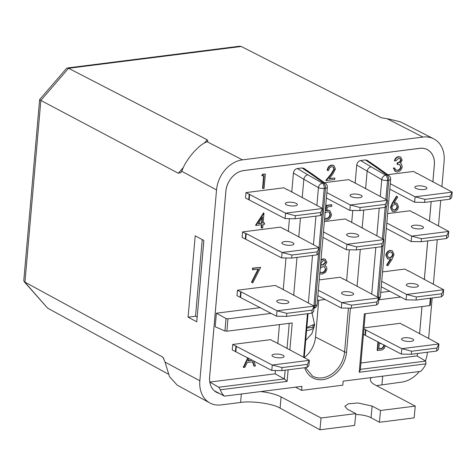 <?xml version="1.0" encoding="UTF-8"?>
<svg xmlns="http://www.w3.org/2000/svg" width="476" height="476" viewBox="0 0 476 476"><rect width="100%" height="100%" fill="white"/><g stroke="black" fill="none" stroke-linecap="round" stroke-linejoin="round"><path stroke-width="0.71" d="M281.441 357.738A6.069 1.833 5 0 0 284.089 356.476A6.069 1.833 5 0 0 280.953 354.566A6.069 1.833 5 0 0 274.658 354.162A6.069 1.833 5 0 0 272.004 355.417A6.069 1.833 5 0 0 275.146 357.327A6.069 1.833 5 0 0 281.441 357.738M410.99 341.381A6.069 1.833 5 0 0 413.644 340.12A6.069 1.833 5 0 0 410.502 338.21A6.069 1.833 5 0 0 404.207 337.799A6.069 1.833 5 0 0 401.554 339.061A6.069 1.833 5 0 0 404.695 340.971A6.069 1.833 5 0 0 410.99 341.381M424.277 189.519A6.069 1.833 5 0 0 426.924 188.258A6.069 1.833 5 0 0 423.789 186.348A6.069 1.833 5 0 0 417.494 185.938A6.069 1.833 5 0 0 414.84 187.199A6.069 1.833 5 0 0 417.982 189.109A6.069 1.833 5 0 0 424.277 189.519M414.055 225.261A6.069 1.833 -175 0 1 420.344 225.672A6.069 1.833 -175 0 1 423.485 227.582A6.069 1.833 -175 0 1 420.832 228.837A6.069 1.833 -175 0 1 414.542 228.432A6.069 1.833 -175 0 1 411.401 226.522A6.069 1.833 -175 0 1 414.055 225.261M408.949 283.565A6.069 1.833 -175 0 1 415.245 283.976A6.069 1.833 -175 0 1 418.386 285.88A6.069 1.833 -175 0 1 415.732 287.141A6.069 1.833 -175 0 1 409.437 286.736A6.069 1.833 -175 0 1 406.296 284.826A6.069 1.833 -175 0 1 408.949 283.565M359.499 197.701A6.069 1.833 5 0 0 362.153 196.439A6.069 1.833 5 0 0 359.011 194.529A6.069 1.833 5 0 0 352.716 194.119A6.069 1.833 5 0 0 350.062 195.38A6.069 1.833 5 0 0 353.204 197.29A6.069 1.833 5 0 0 359.499 197.701M349.277 233.442A6.069 1.833 -175 0 1 355.572 233.853A6.069 1.833 -175 0 1 358.714 235.757A6.069 1.833 -175 0 1 356.06 237.018A6.069 1.833 -175 0 1 349.765 236.608A6.069 1.833 -175 0 1 346.623 234.704A6.069 1.833 -175 0 1 349.277 233.442M344.178 291.746A6.069 1.833 -175 0 1 350.473 292.151A6.069 1.833 -175 0 1 353.608 294.061A6.069 1.833 -175 0 1 350.961 295.322A6.069 1.833 -175 0 1 344.666 294.912A6.069 1.833 -175 0 1 341.524 293.002A6.069 1.833 -175 0 1 344.178 291.746M294.727 205.876A6.069 1.833 5 0 0 297.375 204.615A6.069 1.833 5 0 0 294.233 202.711A6.069 1.833 5 0 0 287.944 202.3A6.069 1.833 5 0 0 285.291 203.561A6.069 1.833 5 0 0 288.432 205.471A6.069 1.833 5 0 0 294.727 205.876M284.499 241.618A6.069 1.833 -175 0 1 290.794 242.028A6.069 1.833 -175 0 1 293.936 243.938A6.069 1.833 -175 0 1 291.282 245.2A6.069 1.833 -175 0 1 284.987 244.789A6.069 1.833 -175 0 1 281.851 242.879A6.069 1.833 -175 0 1 284.499 241.618M279.4 299.922A6.069 1.833 -175 0 1 285.695 300.332A6.069 1.833 -175 0 1 288.837 302.242A6.069 1.833 -175 0 1 286.183 303.504A6.069 1.833 -175 0 1 279.888 303.093A6.069 1.833 -175 0 1 276.746 301.183A6.069 1.833 -175 0 1 279.4 299.922M306.496 330.653C310.269 330.064 312.726 329.118 313.88 327.809L314.178 324.424L307.758 327.101M287.159 189.757L283.993 187.794L246.009 192.59L245.533 198.016L248.728 199.7L249.204 194.273L246.009 192.59M248.728 199.7L285.076 218.591L295.06 218.758L320.384 215.563L320.645 212.528L295.328 215.723L285.552 213.171L249.204 194.273M285.076 218.591L285.552 213.171L322.651 208.482L287.183 189.478M295.06 218.758L295.328 215.723M283.72 229.075L280.548 227.117L242.57 231.913L242.094 237.334L245.289 239.023L245.759 233.597L246.205 233.543L282.113 252.488L319.212 247.806L283.744 228.801M245.759 233.597L242.57 231.913M291.621 258.081L316.939 254.88L317.206 251.852L291.883 255.047L291.621 258.081L281.637 257.915L245.289 239.023M278.621 287.379L275.449 285.421L237.47 290.217L236.994 295.638L240.184 297.321L240.66 291.901L241.1 291.847L277.008 310.792L314.106 306.11L278.644 287.105M240.66 291.901L237.47 290.217M286.516 316.385L311.839 313.184L312.107 310.15L286.784 313.351L286.516 316.385L276.538 316.219L240.184 297.321M320.645 212.528L322.651 208.482L322.175 213.908L320.384 215.563M291.883 255.047L282.113 252.488L281.637 257.915M317.206 251.852L319.212 247.806L318.736 253.226L316.939 254.88M286.784 313.351L277.008 310.792L276.538 316.219M312.107 310.15L314.106 306.11L313.636 311.53L311.839 313.184M351.937 181.576L348.765 179.619L324.453 182.689M326.411 198.04L349.854 210.41L359.832 210.576L385.155 207.381L385.423 204.347L360.1 207.548L350.324 204.989L326.887 192.619M349.854 210.41L350.324 204.989L387.422 200.301L351.96 181.302M359.832 210.576L360.1 207.548M348.492 220.9L345.326 218.936L324.352 221.584M323.442 231.937L346.885 244.307L383.983 239.624L348.515 220.62M356.393 249.9L381.716 246.699L381.984 243.67L356.661 246.865L356.393 249.9L346.409 249.733L322.972 237.363M343.392 279.198L340.227 277.24L319.247 279.888M318.343 290.241L341.786 302.611L378.884 297.928L343.416 278.924M351.294 308.204L376.617 305.003L376.879 301.974L351.562 305.17L351.294 308.204L341.31 308.037L317.867 295.667M385.423 204.347L387.422 200.301L386.952 205.727L385.155 207.381M356.661 246.865L346.885 244.307L346.409 249.733M381.984 243.67L383.983 239.624L383.513 245.051L381.716 246.699L377.307 297.095M351.562 305.17L341.786 302.611L341.31 308.037M376.879 301.974L378.884 297.928L378.408 303.349L376.617 305.003M416.708 173.395L413.543 171.437L387.756 174.692M389.79 189.127L414.626 202.235L424.61 202.401L449.933 199.2L450.195 196.166L424.878 199.367L415.102 196.808L390.266 183.706M414.626 202.235L415.102 196.808L452.2 192.125L416.732 173.121M424.61 202.401L424.878 199.367M413.269 212.718L410.104 210.755L387.654 213.593M386.827 223.024L411.663 236.132L448.761 231.443L413.293 212.439M421.171 241.719L446.494 238.524L446.756 235.489L421.433 238.684L421.171 241.719L411.187 241.552L386.351 228.45M408.17 271.022L404.999 269.059L382.549 271.897M381.728 281.328L406.563 294.436L443.662 289.747L408.194 270.743M416.072 300.023L441.389 296.828L441.657 293.793L416.333 296.988L416.072 300.023L406.087 299.856L381.252 286.754M450.195 196.166L452.2 192.125L451.724 197.546L449.933 199.2M421.433 238.684L411.663 236.132L411.187 241.552M446.756 235.489L448.761 231.443L448.285 236.87L446.494 238.524M416.333 296.988L406.563 294.436L406.087 299.856M441.657 293.793L443.662 289.747L443.186 295.174L441.389 296.828M385.286 345.588C384.763 348.271 383.323 349.8 380.949 350.163L377.176 350.378L377.932 341.738M253.827 360.975L255.493 366.008L253.875 365.949L252.518 361.837M254.273 366.163L252.833 361.796L247.187 362.51L244.884 367.347L243.266 367.288L247.782 357.785M387.833 265.852L387.006 265.251L390.98 258.98L387.827 258.968L386.214 255.487C386.696 252.726 388.148 251.096 390.564 250.59L392.414 250.894L394.045 254.511L392.236 258.908L387.833 265.852L386.607 265.037L390.35 259.134M387.631 258.855L385.816 255.273C386.298 252.518 387.75 250.888 390.165 250.376L392.206 250.798M320.461 266.019L320.794 265.786L320.497 265.62M321.008 259.813L323.216 258.831L325.179 259.241M252.804 282.905L251.893 282.411L258.623 269.071L252.845 269.797L252.447 269.589L252.577 268.119L260.646 267.357L252.804 282.905L251.495 282.203L258.081 269.136M392.266 211.195L390.469 207.5L392.224 203.157L396.52 196.142L397.71 197.022L393.914 203.234L396.96 203.21L398.537 206.721C398.085 209.458 396.657 211.088 394.259 211.606L392.456 211.308L390.867 207.715L392.623 203.371L396.919 196.35M394.152 202.847L396.752 203.115M325.483 208.655L326.334 205.364L331.451 204.722L331.849 204.93L331.718 206.405L327.482 206.941L326.476 210.797L327.97 210.332L327.571 210.124L329.63 210.517M326.078 210.588L327.571 210.124M325.298 218.3L326.488 218.448C328.446 218.002 329.606 216.657 329.969 214.408L329.047 211.963M255.939 225.434L255.541 225.225L263.567 212.927L263.966 213.141L263.097 223.071L264.537 222.893L264.406 224.363L262.966 224.547L262.681 227.855L261.562 227.998L261.848 224.69L255.939 225.434L263.966 213.141M263.121 222.81L264.537 222.893M261.562 227.998L261.163 227.79L261.425 224.743M394.8 160.971C395.467 158.621 396.811 157.241 398.828 156.818L400.697 157.134L402.143 160.091L400.429 163.226L401.673 164.28L402.196 166.737C401.637 169.688 400.066 171.414 397.478 171.907L395.449 171.61L393.694 168.206L394.812 168.064L395.615 169.92L397.627 170.438C399.447 170.182 400.596 169.04 401.066 166.999L399.941 164.72L397.496 164.446L397.627 162.976C399.287 162.881 400.423 161.965 401.03 160.222L400.114 158.49L398.715 158.288L395.919 160.828L394.402 160.757C395.068 158.413 396.413 157.032 398.43 156.61L400.489 157.038M395.253 171.497L393.295 167.992L394.812 168.064M395.836 170.099L397.228 170.224C399.049 169.974 400.197 168.825 400.667 166.79L399.733 164.625M397.496 164.446L397.097 164.238L397.228 162.768C398.888 162.673 400.024 161.751 400.625 160.013L399.899 158.395M327.589 170.545C328.047 167.606 329.541 165.844 332.07 165.249L333.872 165.511L335.461 169.04L332.492 174.508L329.035 178.732L334.836 178L334.705 179.476L326.238 180.541L331.593 173.996L334.336 169.295L333.2 166.933L331.885 166.731C330.118 167.118 329.059 168.343 328.708 170.408L327.19 170.337C327.649 167.397 329.142 165.63 331.671 165.041L333.67 165.416M329.273 178.44L334.836 178M326.238 180.541L325.84 180.333L331.195 173.782L333.932 169.087L332.992 166.838M262.96 188.532L264.085 175.656L261.77 175.686L262.627 174.121L265.334 174.043L264.079 188.395L262.96 188.532L262.562 188.323L263.662 175.709M273.873 341.613L270.707 339.656L232.722 344.451L232.246 349.878L235.441 351.562L235.917 346.135L232.722 344.451M403.422 325.257L400.257 323.299L364.003 327.875M432.862 181.921L434.344 164.952A19.629 15.208 117.8 0 0 427.311 149.637A19.629 15.208 117.8 0 0 419.784 148.357L243.712 170.586A19.629 15.208 117.8 0 0 225.886 191.275L209.636 377.034A19.629 15.208 117.8 0 0 209.809 382.073L275.14 373.827L275.431 370.512M279.448 324.578L277.776 343.678M216.384 313.196L215.2 326.75L224.928 331.004L226.017 318.539L216.384 313.196L260.301 307.651M293.436 173.038C293.876 170.557 295.168 169.051 297.321 168.528L307.752 174.781C305.663 175.346 304.36 176.84 303.837 179.268L293.436 173.038L291.758 192.185M289.444 218.662L288.319 231.503M286.005 257.986L283.22 289.807M297.321 168.528L302.04 167.933L303.926 168.355L313.363 174.769L311.441 174.317L302.04 167.933M325.072 299.469L317.45 300.433M380.27 196.529L381.746 179.654L356.738 165.047L355.144 183.272M352.764 210.463L351.704 222.59M349.325 249.781L346.605 280.894M356.738 165.047C357.178 162.566 358.47 161.061 360.624 160.531L365.342 159.936L367.228 160.364L376.665 166.773L374.743 166.32L365.342 159.936M380.752 292.437L389.85 291.288M360.933 362.992L417.024 355.911A19.629 15.208 117.8 0 0 417.684 353.454M431.143 201.574L429.423 221.239M427.704 240.898L424.318 279.543M421.956 306.58L419.576 333.777M304.247 357.643A23.717 18.38 117.8 0 0 315.523 337.062L318.742 300.267M288.123 369.816L287.111 381.365L220.376 389.79A19.629 15.208 117.8 0 0 224.464 396.133L214.492 390.867A19.629 15.208 117.8 0 0 216.669 392.349A19.629 15.208 117.8 0 0 219.121 393.313M430.078 305.098L429.679 305.604L364.336 313.857L359.225 372.256L360.302 370.161L365.241 313.743M378.717 299.803L400.721 297.024M271.165 313.387L227.962 318.843L226.879 331.213L292.222 322.966L289.854 350.05M224.464 396.133L301.951 386.351L301.6 390.385L342.821 385.179L343.172 381.145L420.659 371.357A19.629 15.208 -62.2 0 0 425.96 363.831L359.225 372.256M363.438 334.378L401.339 354.09L401.815 348.67L438.914 343.981L436.908 348.027L411.591 351.228L401.815 348.67L363.908 328.958M403.446 324.983L438.914 343.981L438.438 349.408L436.647 351.062L436.908 348.027M364.991 335.199L365.467 329.779M401.339 354.09L411.323 354.257L436.647 351.062M411.323 354.257L411.591 351.228M235.441 351.562L271.79 370.453L281.774 370.62L307.097 367.418L307.359 364.39L282.042 367.585L272.266 365.027L235.917 346.135M271.79 370.453L272.266 365.027L309.364 360.344L307.359 364.39M273.896 341.34L309.364 360.344L308.888 365.764L307.097 367.418M281.774 370.62L282.042 367.585M307.752 174.781L322.323 183.141A4.284 3.082 119.8 0 0 318.444 187.645L303.837 179.268L302.218 197.701M300.439 218.079L298.779 237.024M297 257.397L293.68 295.328M226.017 318.539L227.962 318.843M226.879 331.213L224.928 331.004M287.111 381.365L284.368 378.944L275.14 373.827M220.376 389.79L218.722 387.232L209.809 382.073M216.634 392.331A19.629 15.208 -62.2 0 1 216.604 392.313A19.629 15.208 -62.2 0 1 212.326 388.529M301.6 390.385L295.501 387.166M360.374 369.346L425.663 361.105L417.024 355.911M425.663 361.105L425.96 363.831M360.624 160.531L371.054 166.79C368.965 167.35 367.662 168.843 367.139 171.277L365.604 188.788M363.741 210.083L362.165 228.111M360.302 249.406L357.065 286.415M313.916 308.311A4.284 4.284 0 0 0 317.093 304.545L327.345 187.342A4.284 4.284 0 0 0 325.566 183.48L313.363 174.769M325.566 183.48A4.284 3.374 125.5 0 0 323.579 182.986L311.441 174.317M387.042 200.099L388.779 180.237A4.284 1.291 5 0 0 390.647 179.345A4.284 4.284 0 0 0 388.868 175.489L376.665 166.773M388.868 175.489A4.284 3.374 125.5 0 0 386.887 174.989L374.743 166.32M371.054 166.79L385.625 175.15A4.284 2.38 -97.2 0 1 387.518 180.392A4.284 1.291 5 0 1 381.746 179.654A4.284 3.082 -60.2 0 1 385.625 175.15L386.887 174.989A4.284 2.38 -97.2 0 1 388.779 180.237L387.518 180.392L385.852 199.474M219.257 393.384A19.665 15.238 -62.2 0 1 216.651 392.385A19.665 15.238 -62.2 0 1 209.607 377.04L225.856 191.281A19.665 15.238 -62.2 0 1 243.718 170.557L419.784 148.322A19.665 15.238 -62.2 0 1 427.329 149.607A19.665 15.238 -62.2 0 1 434.374 164.952L434.344 164.934M427.293 149.589A19.665 15.238 -62.2 0 1 431.589 153.427M421.706 148.209A19.629 15.208 -62.2 0 1 427.246 149.601A19.629 15.208 -62.2 0 1 427.281 149.619M219.192 393.349A19.665 15.238 -62.2 0 1 216.622 392.367M260.687 391.558A28.548 8.61 -175 0 1 281.078 396.919L280.102 408.14C273.266 403.725 251.548 400.596 240.606 402.458L221.025 404.927A28.548 22.128 -62.2 0 1 209.868 402.952A28.548 22.128 -62.2 0 1 199.843 380.788L216.538 189.942A28.548 22.128 -62.2 0 1 242.468 159.853L422.956 137.058A28.548 22.128 -62.2 0 1 433.695 138.819A28.548 22.128 -62.2 0 1 444.138 161.203L441.906 186.693M371.423 377.575A28.548 8.61 -175 0 0 370.411 379.562A28.548 8.61 -175 0 0 375.296 385.024L415.256 406.105L380.514 410.496L372.137 406.076L358.017 402.993L348.42 403.785L344.838 406.32L347.403 409.199L355.78 413.62L321.038 418.005L281.078 396.919M417.714 353.454A19.665 15.238 -62.2 0 1 417.047 355.923M419.6 333.795L421.986 306.58M424.348 279.561L427.734 240.892M429.447 221.257L431.173 201.568M432.886 181.933L434.374 164.952M197.76 310.382L203.645 242.504M197.171 317.105L195.523 316.237L202.229 239.583M433.695 138.819L400.5 121.88L388.952 119.036L381.383 117.78L241.249 46.481L239.63 46.214L67.259 67.985L66.515 68.383L39.627 99.591L40.853 100.43L24.942 282.31L47.564 308.097L24.234 281.762L162.286 356.851L163.119 357.541L165.035 362.117L169.492 376.617L177.203 385.132L209.868 402.952M67.259 67.985L68.55 68.288L40.853 100.43L178.345 173.258L183.468 167.32M39.621 99.609L23.8 280.435L24.234 281.762M168.29 374.112L47.564 308.097M203.877 240.463L196.755 321.818L188.091 317.171L195.208 235.816L203.877 240.463M195.523 316.237L188.091 317.171M178.345 173.258L180.916 172.544L182.159 170.301C185.949 159.502 198.784 144.609 206.477 142.074L207.155 141.765L242.468 159.853M204.281 143.163L207.197 139.777L207.887 141.235L207.155 141.765M207.197 139.777L68.55 68.288L241.249 46.481M440.711 200.366L438.467 226.011M437.271 239.684L433.368 284.315M432.172 297.988L428.62 338.555M427.424 352.228A28.548 22.128 -62.2 0 1 425.413 360.957M419.344 371.524A28.548 22.128 -62.2 0 1 401.512 382.139L376.48 385.649M355.78 413.62L354.685 425.395L319.943 429.786L280.102 408.14M415.256 406.105L414.162 417.886L379.42 422.272L371.054 417.726A14.988 4.623 5.3 0 0 355.697 414.495M306.8 328.035L312.851 327.268L313.018 325.37M312.851 327.268L313.88 327.809M262.169 175.9L263.026 174.335L262.627 174.121M263.026 174.335L265.334 174.043M334.336 169.295L333.932 169.087M331.593 173.996L331.195 173.782M332.07 165.249L331.671 165.041M401.03 160.222L400.625 160.013M397.627 162.976L397.228 162.768M401.066 166.999L400.667 166.79M397.627 170.438L397.228 170.224M395.615 169.92L396.032 170.212M393.694 168.206L393.295 167.992M398.828 156.818L398.43 156.61M258.266 223.684L261.978 223.214L262.526 216.985L258.266 223.684M263.74 213.171L263.341 212.956M258.444 223.399L261.58 223.006L262.038 217.746M261.978 223.214L261.58 223.006M325.251 211.29L326.732 205.578L326.334 205.364M326.732 205.578L331.849 204.93M324.692 217.651L325.483 218.413L326.887 218.657C328.845 218.21 330.005 216.866 330.368 214.616L329.261 212.064L327.637 211.832L324.828 212.915M330.368 214.616L329.969 214.408M326.887 218.657L326.488 218.448M327.97 210.332L329.838 210.612L331.48 214.533C331.01 217.693 329.416 219.561 326.691 220.138L324.525 219.603M394.848 204.436C393.253 204.734 392.301 205.799 391.98 207.625L393.111 209.922L394.449 210.124C396.056 209.821 397.043 208.756 397.412 206.935L396.27 204.65L394.848 204.436M390.867 207.715L390.469 207.5M395.217 202.937L394.812 202.722M397.412 206.935L396.062 204.555M392.914 209.797L394.051 209.916C395.657 209.607 396.645 208.547 397.014 206.727M394.449 210.124L394.051 209.916M252.845 269.797L252.976 268.327L252.577 268.119M251.893 282.411L251.495 282.203M252.976 268.327L260.646 267.357M320.949 260.443L323.615 259.045L325.388 259.343L326.828 262.318L325.025 265.662L324.626 265.447M320.413 266.584L321.193 266.001L320.503 265.543M324.793 265.543C326.209 266.096 326.899 267.268 326.869 269.053L325.667 272.147L322.222 274.14L319.789 273.712M323.424 260.521L320.759 263.067L321.788 264.906L323.067 265.114L325.715 262.413L324.828 260.693L323.424 260.521M319.949 271.861L320.598 272.415L322.359 272.665C324.174 272.403 325.304 271.255 325.751 269.22L324.483 266.822L322.966 266.584L320.271 268.226M323.615 259.045L323.216 258.831M321.193 266.001L320.794 265.786M325.715 262.413L324.62 260.604M321.597 264.793L322.668 264.906L325.316 262.199M323.067 265.114L322.668 264.906M325.751 269.22L324.281 266.727M320.413 272.302L321.96 272.456C323.775 272.195 324.906 271.046 325.352 269.011M322.359 272.665L321.96 272.456M389.993 257.754C391.617 257.474 392.593 256.409 392.932 254.565L391.796 252.286L390.38 252.066C388.743 252.363 387.732 253.428 387.339 255.273L388.493 257.528L389.594 257.546C391.218 257.266 392.194 256.201 392.533 254.357L391.587 252.191M390.564 250.59L390.165 250.376M386.214 255.487L385.816 255.273M387.006 265.251L386.607 265.037M388.297 257.409L389.594 257.546M392.932 254.565L392.533 254.357M243.664 367.502L248.18 357.994M249.097 358.476L247.919 360.963L252.298 360.165M252.375 360.397L251.899 359.957M248.05 360.683L251.977 360.189M377.575 350.592L378.331 341.952M381.139 343.434L379.289 343.642L378.825 348.979L380.419 348.777C382.305 348.789 383.555 347.772 384.168 345.731L384.138 345.011M378.848 348.712L380.021 348.569C381.907 348.581 383.156 347.563 383.769 345.522L383.733 344.803M380.419 348.777L380.021 348.569M384.168 345.731L383.769 345.522M240.63 297.268L241.1 291.847M245.729 238.964L246.205 233.543M249.168 199.646L249.644 194.22M380.514 410.496L379.42 422.272M321.038 418.005L319.943 429.786M365.431 335.146L365.907 329.719M235.882 351.502L236.358 346.082M429.679 305.604L430.322 298.226M350.407 308.186L346.558 352.186A26.025 20.17 -62.2 0 1 327.583 378.462A26.025 20.17 -62.2 0 1 304.682 367.728M303.634 357.321L307.448 313.738M305.509 367.621L312.464 376.046A24.603 19.064 117.8 0 0 344.594 351.925L315.523 337.062M316.885 205.442L318.444 187.645A4.284 1.291 -175 0 0 324.215 188.389A4.284 2.38 82.8 0 0 322.323 183.141L323.579 182.986A4.284 2.38 82.8 0 1 325.471 188.228L324.215 188.389L322.466 208.387M218.722 387.232L284.368 378.944L285.136 370.191M287.028 348.557L289.235 323.341M346.558 352.186A1.428 0.428 5 0 1 344.594 351.925L348.426 308.156M308.347 303.069L312.512 255.439M313.446 244.765L315.951 216.122M321.966 214.099L319.027 247.71M318.527 253.416L313.964 305.592L315.219 305.431L325.471 188.228A4.284 1.291 -175 0 0 327.345 187.342M371.726 294.15L375.814 247.449M376.831 235.846L379.253 208.125M378.069 297.494L378.521 297.44L383.073 245.455M383.596 239.422L386.512 206.132M385.161 207.375L382.412 238.791M313.916 306.003A4.284 2.38 82.8 0 0 313.964 305.592A4.284 1.291 -175 0 1 313.25 305.651M317.093 304.545A4.284 1.291 -175 0 1 315.219 305.431A4.284 2.38 82.8 0 1 313.922 308.216M378.491 297.72A4.284 2.38 -97.2 0 0 378.521 297.44A4.284 1.291 5 0 0 380.395 296.548L390.647 179.345M163.869 358.66L162.286 356.851M165.035 362.117L199.843 380.788M181.731 171.277L216.538 189.942M387.642 118.976L422.956 137.058M382.674 376.153L381.936 384.608M240.606 402.458L241.344 394.003M392.623 203.371L392.224 203.157M308.055 313.66L304.235 357.315A1.428 0.428 -175 0 1 304.009 357.518M372.137 406.076L371.054 417.726M305.723 340.334L311.893 333.611L314.642 324.924L312.077 312.97M378.741 299.571A4.284 4.284 0 0 0 380.395 296.548M333.474 165.297L333.872 165.511M395.05 171.402L395.449 171.61M400.298 156.925L400.697 157.134M324.549 219.668L324.947 219.876M329.434 210.404L329.838 210.612M392.057 211.094L392.456 211.308M396.562 203.002L396.96 203.21M324.989 259.128L325.388 259.343M319.622 273.646L320.027 273.855M392.016 250.685L392.414 250.894M387.428 258.754L387.827 258.968M304.235 357.315L304.212 357.625M430.929 298.149L430.298 305.33"/></g></svg>
